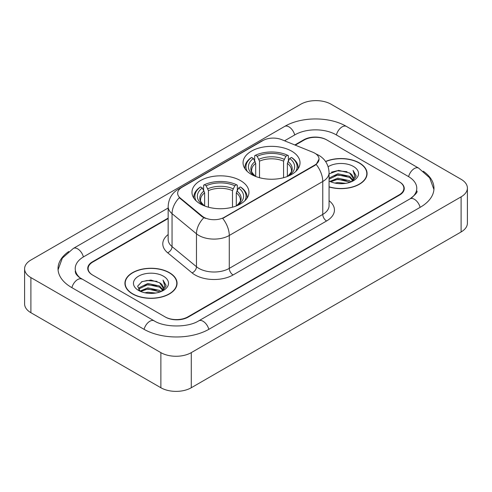 <?xml version="1.0" encoding="UTF-8"?>
<svg xmlns="http://www.w3.org/2000/svg" width="492" height="492" viewBox="0 0 492 492"><rect width="100%" height="100%" fill="white"/><g stroke="black" fill="none" stroke-linecap="round" stroke-linejoin="round"><path stroke-width="0.74" d="M240.606 180.656A28.487 16.445 0 0 0 209.561 177.089A28.487 16.445 0 0 0 191.978 192.286A28.487 16.445 0 0 0 200.318 203.916A28.487 16.445 0 0 0 231.363 207.483A28.487 16.445 0 0 0 248.946 192.286A28.487 16.445 0 0 0 240.606 180.656M291.682 151.167A28.487 16.445 0 0 0 260.637 147.6A28.487 16.445 0 0 0 243.054 162.797A28.487 16.445 0 0 0 251.394 174.426A28.487 16.445 0 0 0 282.439 177.993A28.487 16.445 0 0 0 300.022 162.797A28.487 16.445 0 0 0 291.682 151.167M314.788 153.184A14.514 8.376 0 0 0 312.851 152.249L281.553 139.599A14.514 8.376 0 0 0 262.974 140.534L181.905 187.341A14.514 8.376 0 0 0 177.655 193.264A14.514 8.376 0 0 0 180.275 198.067L202.187 216.136A14.514 8.376 0 0 0 224.34 217.255L314.788 165.035A14.514 8.376 0 0 0 319.037 159.113A14.514 8.376 0 0 0 314.788 153.184M168.159 218.534L92.84 262.015A16.125 9.311 0 0 0 88.123 268.601A16.125 9.311 0 0 0 92.84 275.182L165.054 316.873A16.125 9.311 0 0 0 187.852 316.873L399.16 194.875A16.125 9.311 0 0 0 403.877 188.295A16.125 9.311 0 0 0 399.16 181.714L326.946 140.023A16.125 9.311 0 0 0 304.148 140.023L295.274 145.146M411.417 197.999A29.022 16.759 0 0 0 416.779 188.295A29.022 16.759 0 0 0 408.28 176.443L336.067 134.759A29.022 16.759 0 0 0 295.028 134.759L284.548 140.804M168.159 207.999L83.72 256.75A29.022 16.759 0 0 0 75.221 268.601A29.022 16.759 0 0 0 80.583 278.3M160.872 352.635A21.5 12.411 0 0 0 191.271 352.635L461.102 196.849A21.5 12.411 0 0 0 467.4 188.073A21.5 12.411 0 0 0 461.102 179.297L331.128 104.255A21.5 12.411 0 0 0 300.729 104.255L30.898 260.04A21.5 12.411 0 0 0 24.6 268.817A21.5 12.411 0 0 0 30.898 277.593L160.872 352.635L160.872 387.745A21.5 12.411 0 0 0 191.271 387.745L461.102 231.96A21.5 12.411 0 0 0 467.4 223.183L467.4 188.073M24.6 268.817L24.6 303.927A21.5 12.411 0 0 0 30.898 312.703L160.872 387.745M68.714 251.535A46.223 26.685 0 0 0 58.025 268.601A46.223 26.685 0 0 0 71.561 287.469L143.769 329.16A46.223 26.685 0 0 0 209.137 329.16L420.439 207.163A46.223 26.685 0 0 0 433.975 188.295A46.223 26.685 0 0 0 423.286 171.228M329.068 186.966A26.07 15.049 0 0 0 367.075 173.59A26.07 15.049 0 0 0 359.443 162.95A26.07 15.049 0 0 0 325.556 161.474M169.42 272.66A26.07 15.049 0 0 0 141.013 269.395A26.07 15.049 0 0 0 124.925 283.3A26.07 15.049 0 0 0 132.557 293.939A26.07 15.049 0 0 0 160.964 297.205A26.07 15.049 0 0 0 177.058 283.3A26.07 15.049 0 0 0 169.42 272.66M125.189 284.653A26.07 15.049 0 0 0 125.103 285.059M319.037 159.113L316.196 164.445L314.788 165.466L222.704 218.423A18.813 10.861 60 0 1 229.278 235.465A21.5 12.411 180 0 1 198.873 235.465A21.5 12.411 180 0 1 196.468 233.811L172.052 213.676A21.5 12.411 180 0 1 168.159 206.56L168.159 239.469A21.5 12.411 0 0 0 172.052 246.59L196.468 266.726A21.5 12.411 0 0 0 198.873 268.38A21.5 12.411 0 0 0 229.278 268.38L322.77 214.401A21.5 12.411 0 0 0 329.068 205.625L329.068 172.717A21.5 12.411 180 0 1 322.77 181.493A18.813 10.861 -120 0 0 316.196 164.445M205.447 218.423L202.187 216.775L179.303 197.716A18.813 12.583 129.5 0 0 172.052 213.676L172.052 246.59A5.375 3.598 -50.5 0 1 167.649 252.759A26.876 15.516 180 0 1 168.159 234.549M168.159 218.091L92.465 261.799A16.125 9.311 0 0 0 87.742 268.38A16.125 9.311 0 0 0 92.465 274.96L165.429 317.088A16.125 9.311 0 0 0 188.233 317.088L399.535 195.096A16.125 9.311 0 0 0 404.258 188.516A16.125 9.311 0 0 0 399.535 181.929L326.571 139.802A16.125 9.311 0 0 0 303.767 139.802L294.831 144.962M176.88 285.059A26.07 15.049 0 0 0 176.788 284.653M366.897 175.349A26.07 15.049 0 0 0 366.811 174.949M329.068 186.794A25.799 14.895 0 0 0 366.811 173.59A25.799 14.895 0 0 0 359.252 163.061A25.799 14.895 0 0 0 325.661 161.622M334.898 183.073L337.869 182.544L345.765 183.332M338.373 183.596L342.241 183.688M329.954 181.4L337.869 178.153L349.603 180.699L351.085 181.868M330.71 181.776L337.869 179.248L350.193 182.212M329.068 178.479L329.277 177.993L337.869 173.768L349.603 176.314L352.739 179.808M329.068 179.574L329.277 179.094L337.869 174.863L349.603 177.409L352.457 180.33M351.153 181.843A12.152 7.017 0 0 0 353.158 177.981A12.152 7.017 0 0 0 349.603 173.024L353.151 178.245M329.068 180.995A17.521 10.117 0 0 0 353.404 180.748A17.521 10.117 0 0 0 353.404 166.437A17.521 10.117 0 0 0 328.133 166.727M349.603 173.024L338.582 170.361L329.068 173.891M352.34 181.314L355.95 176.69L356.067 175.607L353.059 170.386L354.818 176.222L351.343 181.763M353.059 170.386L356.067 175.816M331.485 172.145L337.112 170.773L347.02 171.671M333.484 175.853L337.112 175.158L346.657 175.952M333.484 180.238L337.112 179.549L346.657 180.343M132.748 293.835A25.799 14.895 0 0 0 160.859 297.063A25.799 14.895 0 0 0 176.788 283.3A25.799 14.895 0 0 0 169.23 272.771A25.799 14.895 0 0 0 141.118 269.542A25.799 14.895 0 0 0 125.189 283.3A25.799 14.895 0 0 0 132.748 293.835M144.882 292.783L147.846 292.248L155.743 293.035M148.35 293.3L152.225 293.392M139.937 291.104L147.846 287.863L159.58 290.409L161.068 291.578M140.687 291.485L147.846 288.958L160.171 291.916M138.953 290.2L139.254 287.703L147.846 283.472L159.58 286.018L162.723 289.517M138.885 289.886L139.254 288.798L147.846 284.573L159.58 287.119L162.44 290.034M161.13 291.553A12.152 7.017 0 0 0 163.141 287.691A12.152 7.017 0 0 0 159.58 282.728L163.129 287.955M163.381 276.147A17.521 10.117 0 0 0 138.596 276.147A17.521 10.117 0 0 0 138.596 290.452A17.521 10.117 0 0 0 163.381 290.452A17.521 10.117 0 0 0 163.381 276.147M159.58 282.728L150.921 280.071L141.954 281.615L137.625 286.209L140.085 291.221M162.317 291.018L165.933 286.399L166.05 285.311L163.037 280.096L164.795 285.932L161.327 291.473M163.037 280.096L166.044 285.526M141.462 281.855L147.09 280.477L156.997 281.381M143.461 285.557L147.09 284.868L156.634 285.661M143.461 289.948L147.09 289.253L156.634 290.046M255.705 176.468L255.705 163.344L253.405 158.473A23.112 13.345 0 0 0 253.405 175.023L252.974 175.269M254.684 160.675L254.684 155.7L255.446 155.263A25.584 14.772 0 0 1 287.629 155.263L285.87 156.278A23.112 13.345 0 0 0 257.205 156.278L259.505 161.148L259.505 177.704M283.57 177.704L283.57 161.148L285.87 156.278M247.255 171.394A25.584 14.772 0 0 1 251.646 157.458L250.883 157.895A26.66 15.393 0 0 0 244.881 167.624A26.66 15.393 0 0 0 244.942 168.688M287.629 155.263L288.392 155.7L288.392 160.675M251.646 157.458L253.405 158.473M257.205 156.278L255.446 155.263M253.405 175.023L255.52 176.394M298.134 168.688A26.66 15.393 0 0 0 298.195 167.624A26.66 15.393 0 0 0 292.193 157.895L291.43 157.458A25.584 14.772 0 0 1 295.821 171.394M290.102 175.269L289.671 175.023A23.112 13.345 0 0 0 289.671 158.473L291.43 157.458M287.562 176.394L289.671 175.023M289.671 158.473L287.371 163.344L287.371 176.468M204.629 205.957L204.629 192.833L202.329 187.962A23.112 13.345 0 0 0 202.329 204.512L201.898 204.758M203.608 190.164L203.608 185.189L204.371 184.752A25.584 14.772 0 0 1 236.554 184.752L234.795 185.767A23.112 13.345 0 0 0 206.13 185.767L208.43 190.638L208.43 207.193M232.495 207.193L232.495 190.638L234.795 185.767M196.179 200.884A25.584 14.772 0 0 1 200.57 186.948L199.807 187.384A26.66 15.393 0 0 0 193.805 197.114A26.66 15.393 0 0 0 193.866 198.178M236.554 184.752L237.316 185.189L237.316 190.164M200.57 186.948L202.329 187.962M206.13 185.767L204.371 184.752M202.329 204.512L204.438 205.884M247.058 198.178A26.66 15.393 0 0 0 247.119 197.114A26.66 15.393 0 0 0 241.117 187.384L240.354 186.948A25.584 14.772 0 0 1 244.745 200.884M239.026 204.758L238.595 204.512A23.112 13.345 0 0 0 238.595 187.962L240.354 186.948M236.48 205.884L238.595 204.512M238.595 187.962L236.295 192.833L236.295 205.957M180.275 198.067L180.275 198.707M202.187 216.136L202.187 216.775M224.34 217.255L224.34 217.685M314.788 165.035L314.788 165.466M208.811 329.345A8.598 4.963 -120 0 0 198.756 320.833C188.184 327.672 164.722 327.672 154.15 320.833L79.403 277.463C77.238 275.668 75.959 274.161 75.577 272.943L75.221 271.233M144.095 329.345A8.598 4.963 -60 0 1 154.15 320.833M71.887 287.654A8.598 4.963 -60 0 1 81.943 279.142M58.068 269.813L62.349 258.115L73.345 248.429A8.598 4.963 60 0 1 83.4 256.941M73.345 248.429L284.647 126.432A8.598 4.963 60 0 1 294.702 134.943M284.647 126.432C301.418 116.456 329.677 116.456 346.448 126.432A8.598 4.963 120 0 0 336.393 134.943M346.448 126.432L418.655 168.123A8.598 4.963 120 0 0 408.6 176.634M420.113 207.347A8.598 4.963 -120 0 0 410.057 198.836L198.756 320.833M191.271 387.745L191.271 352.635M30.898 312.703L30.898 277.593M461.102 231.96L461.102 196.849M233.079 274.96A5.375 3.106 60 0 1 229.278 268.38L229.278 235.465L322.77 181.493L322.77 214.401A5.375 3.106 60 0 0 326.571 220.988L233.079 274.96A26.876 15.516 180 0 1 195.072 274.96A26.876 15.516 180 0 1 192.065 272.888L167.649 252.759M329.068 172.717C328.699 164.986 325.304 159.187 318.871 155.324L316.159 154.002A18.813 8.807 112 0 0 315.907 153.91M180.306 188.436A18.813 10.861 -120 0 0 178.356 189.168C171.923 193.03 168.528 198.829 168.159 206.56M178.356 189.168L261.393 141.229A18.813 10.861 60 0 1 262.814 140.626M203.793 217.772A18.813 12.583 129.5 0 0 196.468 233.811L196.468 266.726A5.375 3.598 -50.5 0 1 192.065 272.888M329.068 200.705A26.876 15.516 180 0 1 326.571 220.988M255.705 163.344A19.883 11.482 0 0 0 251.652 170.287C251.111 171.302 252.304 173.233 255.243 176.075M283.57 161.148A19.883 11.482 0 0 0 259.505 161.148M255.145 161.468A20.67 11.937 0 0 0 255.145 176.007M284.13 159.273A20.67 11.937 0 0 0 258.946 159.273M287.931 176.007A20.67 11.937 0 0 0 287.931 161.468M287.838 176.075C290.772 173.239 291.965 171.308 291.424 170.287A19.883 11.482 0 0 0 287.371 163.344M204.629 192.833A19.883 11.482 0 0 0 200.576 199.777C200.029 200.791 201.228 202.722 204.162 205.564M232.495 190.638A19.883 11.482 0 0 0 208.43 190.638M204.069 190.958A20.67 11.937 0 0 0 204.069 205.496M233.054 188.762A20.67 11.937 0 0 0 207.87 188.762M236.855 205.496A20.67 11.937 0 0 0 236.855 190.958M236.757 205.564C239.69 202.729 240.889 200.797 240.348 199.777A19.883 11.482 0 0 0 236.295 192.833M433.932 189.506L429.651 177.809L418.655 168.123M416.779 190.927C417.979 191.8 415.734 194.432 410.057 198.836M261.393 141.229L264.837 139.623M366.811 175.749L366.811 173.59M176.788 285.458L176.788 283.3M138.842 290.071L138.842 289.339M125.189 285.458L125.189 283.3M244.881 168.59L244.881 167.624M298.195 168.59L298.195 167.624M193.805 198.079L193.805 197.114M247.119 198.079L247.119 197.114"/></g></svg>
